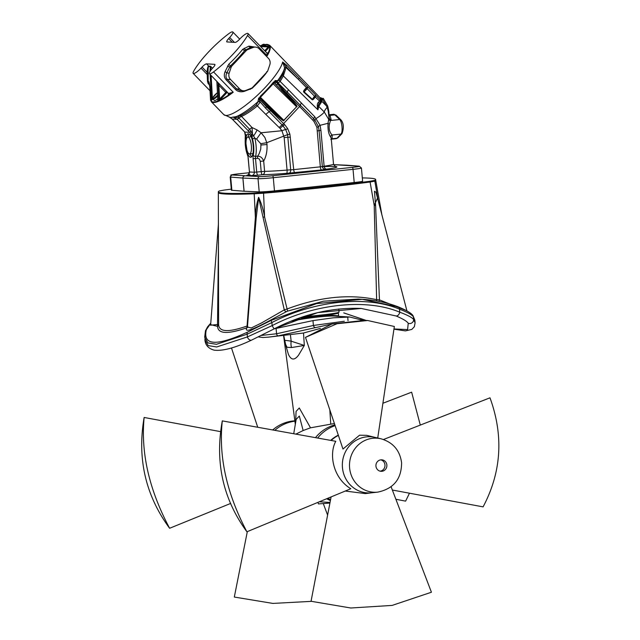 <?xml version="1.0" encoding="UTF-8"?>
<svg xmlns="http://www.w3.org/2000/svg" width="640" height="640" viewBox="0 0 640 640"><rect width="100%" height="100%" fill="white"/><g stroke="black" fill="none" stroke-linecap="round" stroke-linejoin="round"><path stroke-width="0.96" d="M274.808 430.328A39.824 37.856 -86.6 0 1 294.92 421.176A39.824 37.856 93.4 0 0 274.808 430.328M315.48 437.648A39.824 37.856 -86.6 0 1 334.848 424.856A39.824 37.856 -86.6 0 0 315.48 437.648M330.408 500.536A39.824 37.856 -86.6 0 1 326.648 498.752A39.824 37.856 -86.6 0 0 330.408 500.536M317.952 502.352L318.448 503.92L329.92 503.064M338.76 309L339.04 312.112A30.632 1.472 174.9 0 1 318.024 315.4A30.632 1.472 174.9 0 1 303.104 316.776M362.464 320.232L349.808 317.016L333.296 317.808L312.968 320.6L274.304 328.808M290.872 321.256C305.328 318.136 329.368 315.192 336.584 316.24L349.808 317.016M319.296 501.8L330.04 502.44M334.4 423.52L310.512 427.816L303.144 430.528L295.864 434.12M293.728 433.736L296.168 419.376L299.336 416.056L303.144 430.528M285.44 344.24L288.408 354.336C291.168 360.352 294.592 360.552 298.696 354.944L304.328 345.44L291.16 341.176A15.32 10.12 118.2 0 0 291.512 347.552L304.328 345.44L303.504 333.016L320.4 328.4M290.416 334.8L291.16 341.176C286.096 340.344 283.928 340.216 284.64 340.792M285.512 344.408A15.32 14.328 -23.5 0 0 285.68 344.816A15.32 14.328 -23.5 0 0 285.688 344.848A15.32 14.328 -23.5 0 0 287.072 347.288L291.512 347.552M285.168 343.48L287.072 347.288M332.08 323.968L278.256 335.84L268.512 337.136L303.504 333.016M310.512 427.816L299.28 407.976L296.072 411.432L295.656 422.072M278.256 335.84A2.296 1.44 -98.6 0 1 276.568 333.768L261.368 335.44M315.184 327.488A2.296 1.432 -106.8 0 1 313.4 325.464L276.568 333.768L276.08 328.312M344.336 321.232L313.4 325.464L312.968 320.6M339.096 316.48L338.6 315.848L332.824 315.4L317.856 316.144L294.536 319.816M294.872 420.824A39.824 37.856 93.4 0 0 272.704 429.952M317.648 438.04A39.824 37.856 -86.6 0 1 335.112 425.648M330.568 499.688A39.824 37.856 -86.6 0 1 327.88 498.24M330.712 440.392A31.4 29.848 -86.6 0 1 338.312 435.176M272.88 603.416L234.312 597.048L272.88 603.416L311.344 601.36M395.88 499.272L405.616 501.136L409.472 493.208M420.296 425.08L411.64 392.176L382.912 403.248M323.336 503.712L327.608 515.104M247.32 531.624L234.312 597.048M257.728 427.256L231.472 347.952M144.136 417.464C140.696 452.984 149.192 489.92 169.616 528.272C145.52 495.44 137.024 458.504 144.136 417.464L220.368 431.6M230.688 503.424L169.616 528.272M338.392 435.4A31.4 29.848 93.4 0 0 331.136 440.464M392.352 490.032L483.096 506.864C501.48 472.104 503.776 435.752 489.992 397.816L383.472 439.496M350.792 608L311.048 601.272L350.792 608L392.104 605.416L431.424 592.232L391.096 486.752M246.904 531.792C222.952 499 214.752 462.032 222.296 420.888C218.456 456.504 226.664 493.472 246.904 531.792L350.808 488.744C332.448 477.576 328.944 453.48 335.784 441.304L222.296 420.888M345.272 491.04L365.36 493.592L372.04 492.768A28.12 26.728 -86.6 0 1 371.568 492.816A28.12 26.728 -86.6 0 1 342.456 467.632A28.12 26.728 -86.6 0 1 366.576 436.864A28.12 26.728 -86.6 0 1 375.296 437.456A28.12 26.728 -86.6 0 1 375.584 437.528M331.104 496.904L311.048 601.272M305.48 337.376L332 323.992L364.472 320.336L367.696 320.52L337.008 323.728L305.48 337.376L342.968 449.032L359.552 435.208L366.664 435.336L375.296 437.456M377.728 438.024L394.344 326.48L367.696 320.52M342.464 467.632A28.112 26.728 -86.6 0 1 366.576 436.864A28.112 26.728 -86.6 0 1 374.984 437.384L380.928 438.768A27.072 25.736 93.4 0 0 372.832 438.264A27.072 25.736 93.4 0 0 349.616 467.968A27.072 25.736 93.4 0 0 377.784 492.12L371.72 492.792A28.112 26.728 -86.6 0 1 342.464 467.632M386.864 464.992A5.744 5.456 93.4 0 0 380.92 459.848A5.744 5.456 93.4 0 0 381.088 471.304A5.744 5.456 93.4 0 0 386.864 464.992M380.144 471.16A5.744 5.456 93.4 0 0 380.808 459.864M218.4 192.576A134.032 6.44 -5.1 0 0 218.4 192.608A134.032 6.44 -5.1 0 0 254.208 193.8L255.384 217.464L247.064 326.008C228.288 332.632 218.808 332.072 218.616 324.336L217.512 324.536A2.296 1.536 -113.2 0 1 217.112 326.264L217.56 326.224C217.88 333.896 227.504 334.456 246.448 327.928L246.728 328.008C242.504 336.472 272.856 318.632 286.632 311.56L287.616 311.12L264.576 216.864L263.568 193.192A134.032 6.44 -5.1 0 0 370.088 182.016L374.208 205.368L376.64 299.656C348.944 293.76 319.016 296.904 286.864 309.072L284.28 309.872A2.296 1.56 -118.6 0 0 286.632 311.56M378.2 200.68L374.824 181.144A134.032 6.44 -5.1 0 0 375.728 180.28L381.888 214.816M366.176 320.432L343.768 312.88M274.392 328.704L317.704 312.608L361.224 308.448L396.016 315.944C402.768 318.784 406.84 321.216 408.232 323.24L407.6 329.584L393.976 328.96M362.32 177.92A134.032 6.44 174.9 0 1 375.664 179.52A134.032 6.44 174.9 0 1 374.752 180.384L370.016 181.256A134.032 6.44 174.9 0 1 263.496 192.432L254.144 193.032A134.032 6.44 174.9 0 1 218.336 191.84A134.032 6.44 174.9 0 1 219.24 190.984L223.976 190.104A134.032 6.44 174.9 0 1 231.288 189.152M263.496 192.432L263.568 193.192L254.208 193.8L254.144 193.032M374.752 180.384L374.824 181.144L370.088 182.016L370.016 181.256M379.048 301.4L379.448 299.888L376.64 299.656A2.296 1.32 -77.8 0 0 376.816 300.984M377.512 198.04L374.208 205.368A3.832 0.608 -179.6 0 0 375.6 205.504L374.472 191.232L376.024 192.328L406.928 310.896M406.504 310.656L379.448 299.888L375.6 205.504M287.616 311.12L323.432 301.192L358.288 299.072M362.176 299.296C375.704 300.168 387.904 302.76 398.784 307.08A2.296 1.488 111.4 0 0 398.632 307.032L362.184 299.296L316.56 303.608L271.104 320.416L247.544 332.12C216.376 346.416 202.64 345.608 206.328 329.696L210.752 323.336M210.656 324.64L217.112 326.264M217.56 326.224A2.296 2.24 -179.1 0 0 218.616 324.408M218.48 242.232L217.512 324.536L210.616 325.192M247.76 326.312L247.064 326.008A2.296 1.816 -108.6 0 1 246.448 327.928M246.728 328.008A2.296 2.144 -153.3 0 0 247.432 327.344M252.232 265.152L256.2 217.752A3.832 0.536 -173.2 0 0 255.384 217.464C255.576 210.208 256.656 203.496 258.64 197.312C261.32 203.192 263.304 209.712 264.576 216.864L263.032 217.312L284.28 309.872L261.352 323.048L251.304 327.952L247.544 327.152M256.2 217.752L258.648 197.592L263.032 217.312M205.36 331.728L204.672 337.208L207.968 342.936L216.472 344.296L247.168 334.184L271.896 322.552L271.104 320.416M412.944 315.576A2.296 2.232 144.7 0 1 412.968 315.608C411.504 313.296 406.776 310.456 398.784 307.08A2.296 1.488 111.4 0 1 399.504 309.16C407.128 312.104 411.752 314.632 413.368 316.744L414.856 320.208M393.952 329.16L405.456 330.912L411.816 329.4L414.336 326.768L415.096 322.864L413.616 319.472C412 317.456 407.384 315.032 399.776 312.208C366.464 298.152 314.2 303.704 272.168 325.6L271.896 322.552C314.16 300.568 366.248 295.16 399.504 309.16L399.776 312.208A3.832 2.472 111.7 0 1 396.016 315.944M361.224 308.448C332.176 307.264 303.216 314.048 274.344 328.784A3.832 0.496 63.1 0 0 274.36 328.784A3.832 0.496 63.1 0 1 272.168 325.6L247.416 336.912L216.712 346.968L208.208 345.608L204.912 339.904C205.352 345.12 208.4 348.528 214.064 350.136C222.592 351.24 235.144 347.88 251.704 340.056A3.832 2.768 -113.1 0 1 247.416 336.912L247.168 334.184A2.296 1.664 -113 0 1 247.544 332.12M415.088 322.816L414.848 320.168L412.968 315.608A2.296 2.232 144.7 0 1 413.368 316.744L413.616 319.472A3.832 3.728 144.8 0 1 408.232 323.24M251.792 340.016A3.832 2.768 -113.1 0 1 251.712 340.056L274.344 328.792M246.072 145.368A8.504 2.608 84 0 1 247.816 137.072A8.504 2.608 84 0 1 251.304 145.256A8.504 2.608 84 0 1 249.592 153.984A8.504 2.608 84 0 1 246.072 145.368M361.44 168.024L362.616 181.208A12.256 0.592 -5.1 0 1 354.208 182.52L274.464 190.888A12.256 0.592 -5.1 0 1 259.208 191.888L244.096 191.232L242.92 178.056L258.032 178.704A12.256 0.592 -5.1 0 0 273.288 177.704L353.032 169.336A12.256 0.592 -5.1 0 0 361.44 168.024L359.272 166.184L347.08 165.232A1.912 1.912 0 0 0 347.008 165.224A1.912 1.8 -87.5 0 1 347.04 165.224M239 173.792L249.328 172.712L239.032 173.792A1.912 0.584 -96 0 0 239 173.792C226.776 175.688 232.632 174.072 230.208 176.976L231.384 190.16A12.256 0.592 -5.1 0 0 231.864 190.28L244.096 191.232M217.92 99.976L217.728 100.84L219.712 100.24L218.768 83.376M210.6 99.704L210.584 100.28L211.312 100.464L213.168 99.016M217.608 95.056A4.368 1.024 -44.1 0 1 212.872 97.984A4.368 1.024 -44.1 0 1 217.472 92.696L212.872 97.592L212.744 98.752L214.328 100.488A4.976 1.168 -44.1 0 0 214.576 100.592A4.976 1.168 -44.1 0 0 217.808 98.688M265.352 51.432L269.72 46.672L269.512 45.944L268.512 46.144M266.072 46.04A4.976 1.168 -44.1 0 0 265.992 45.88L263.968 44.168L260.88 45.824M229.68 37.472A7.656 1.792 -44.1 0 0 232.808 32A7.656 1.792 -44.1 0 0 228.832 33.656A40.592 9.504 -44.1 0 0 193.52 71.48A7.656 1.792 -44.1 0 0 193.152 73.352A7.656 1.792 -44.1 0 0 201.032 68.16L202.048 67.064A4.592 1.072 -44.1 0 1 206.544 63.856L214.656 64.336A4.592 1.072 -44.1 0 1 214.888 64.424A4.592 1.072 -44.1 0 1 213.008 67.704L212.52 68.232A7.656 1.792 -44.1 0 0 209.392 73.704A7.656 1.792 -44.1 0 0 213.536 71.92A40.592 9.504 -44.1 0 0 247.536 35.496A7.656 1.792 -44.1 0 0 247.984 33.496A7.656 1.792 -44.1 0 0 240.104 38.688L239.616 39.208A4.592 1.072 -44.1 0 1 235.12 42.416L227.008 41.936A4.592 1.072 -44.1 0 1 226.784 41.848A4.592 1.072 -44.1 0 1 228.656 38.568L229.68 37.472L234.432 42.376M260.104 101.744A1.912 1.648 3 0 0 257.984 101.696L258.608 98.184L260.104 101.744A13.464 9.672 145.7 0 0 260.216 101.984L265.408 107.952A7514.904 4983.216 51.6 0 0 269.256 111.76A7.656 1.176 -44.8 0 0 265.808 114.408L257.352 105.912C251.224 110.968 245.952 114.472 241.52 116.424L252.072 127.56L252.48 134.056L254.832 138.2A15.32 4.704 -96 0 1 255.608 156.36A3.064 0.944 -96 0 0 255.512 158.528L256.72 172.096A3.064 0.944 -96 0 0 257.944 175.2L262.416 174.736A41.36 1.984 -5.1 0 0 286.672 173.344L321.536 169.944A3.064 0.944 84 0 1 320.32 166.84L322.336 166.544L319.096 130.672L318.416 126.776L314.848 119.928A7.656 0.552 141.3 0 1 316.256 118.464C320.6 115.672 323.28 113.52 324.28 112L318.736 106.408L321.864 101.52L320.968 98.672L320.304 98.784A40.592 9.504 135.9 0 1 320.248 99.88A1.912 0.44 136 0 1 319.536 100.984A12.272 2.856 -43.8 0 0 318.4 102.296C317.104 103.568 316.952 106.08 317.944 109.824L283.352 75.92L285.464 69.376L285.824 66.384L282.648 62.016L286.64 65.16L307.56 86.76A1.912 0.448 135.9 0 1 307.32 87.272L306.792 87.496A1.912 0.816 -129 0 0 307.12 87.92L304.192 91.872L312.304 99.312L315.568 95.896A1.912 0.448 -44.1 0 0 315.848 95.328L320.248 99.88A1.912 1.784 -172.7 0 1 320.312 102.232M320.792 100.8L321.864 101.52L322.136 98.648A1.152 0.8 -36 0 1 320.968 98.672L269.576 45.208A40.592 9.504 135.9 0 1 267.224 55.816L268.056 53.176A0.768 0.744 -22.6 0 1 266.984 53.16A7.656 1.792 -44.1 0 0 266.888 53.016L247.984 33.496M322.136 98.648L321.96 98.36A1.152 1.128 -17.6 0 1 320.624 98.128L320.504 97.776A1.152 1.144 -51.7 0 1 320.432 97.712M320.624 98.128L320.4 97.68M315.848 95.328A40.592 9.504 135.9 0 0 315.864 95.208L307.576 86.656A40.592 9.504 135.9 0 1 307.56 86.76M246.416 50.44L231.84 66.056A3.064 2.912 -86.6 0 0 231.168 67.184L229.16 73.12A6.128 5.824 -86.6 0 0 230.552 79.528L239.776 89.048A6.128 5.824 -86.6 0 0 245.896 90.4L251.504 88.176A3.064 2.912 -86.6 0 0 252.56 87.448L267.136 71.832A3.064 2.912 -86.6 0 0 267.808 70.704L269.816 64.768A6.128 5.824 -86.6 0 0 268.424 58.36L259.2 48.84A6.128 5.824 -86.6 0 0 253.08 47.488L247.472 49.712A3.064 2.912 -86.6 0 0 246.416 50.44L244.904 50.352A1.912 0.848 39.1 0 1 242.704 49.328L248.936 46.128L255 47.08M266.864 71.624L266.024 73.4A40.592 9.504 135.9 0 1 252.104 88.312L244.144 91.408C240.48 92.272 237.592 91.616 235.464 89.448L226.24 79.928C224.168 77.76 223.776 75.024 225.056 71.712L228.784 64.24A40.592 9.504 -44.1 0 0 242.704 49.328M230.552 79.528L227.312 79.336C225.768 77.88 225.576 75.76 226.744 72.976L230.328 65.968A42.504 9.952 -44.1 0 0 244.904 50.352L250.664 47.352A1.912 1.24 64.4 0 1 248.936 46.128M253.08 47.488L250.664 47.352L251.976 46.952L255.472 47.104M243.512 90.784L239.728 90.504L237.016 89.296L227.312 79.336A1.912 0.448 -44.1 0 0 226.24 79.928M247.536 35.496L267.224 55.816L266.984 53.16M264.784 44.64A40.208 9.416 -44.1 0 1 269.512 45.944A0.768 0.728 -86.6 0 1 268.96 46.168L259.88 45.776L268.6 46.128M269.8 46.16A0.768 0.544 -87.2 0 1 269.6 46.208L268.96 46.168M266.84 52.96A8.424 1.976 -44.1 0 1 268.056 53.176A40.208 9.416 -44.1 0 0 269.72 46.672A0.768 0.456 35.7 0 1 268.984 46.536L259.896 45.792M269.048 47.472L268.296 46.92L268.984 46.536M220.528 99.448L226.568 92.976L225.808 92.432L219.776 98.896L220.528 99.448L219.712 100.24A40.208 9.416 -44.1 0 0 229.736 94.224A0.768 0.648 68.4 0 0 229.632 93.168L233.224 92.24A40.592 9.504 135.9 0 1 211.264 101.696L223.792 114.632A40.592 9.504 -44.1 0 0 254.56 97.872A40.592 9.504 -44.1 0 0 282.648 62.016L284.528 67.4L284.344 68.848A37.72 8.832 135.9 0 1 277.568 80.712A7.312 2.32 -64.7 0 1 277.664 80.824L279.504 80.088L282.808 74.48L284.344 68.848L285.464 69.376M228.248 93.168A8.424 1.976 -44.1 0 0 229.736 94.224L233.224 92.24L213.536 71.92M209.616 85.088L208.152 83.576L207.48 81.368L207.216 74.544L201.032 68.16M207.48 81.368L208.112 81.64C208.736 80.696 209.32 82.584 209.872 87.296L208.8 82.144L208.152 83.576L208.184 74.512L207.216 74.544L207.088 72.264C207.432 67.968 207.968 65.904 208.704 66.088L206.544 63.856M210.112 66.168L211.04 66.616L210.328 66.672A0.768 0.728 93.4 0 0 210.112 66.168L208.704 66.088A0.768 0.728 93.4 0 1 208.92 66.584L210.328 66.672L209.952 71.752M210.584 100.28A0.768 0.664 30.3 0 0 210.584 100.024L211.008 99.848A0.768 0.728 93.4 0 1 210.8 100.432A40.208 9.416 -44.1 0 0 218.24 100.872A0.768 0.728 93.4 0 0 218.448 100.288L218.896 100.52L219.384 99.664M218.824 100.768A0.768 0.64 146.9 0 0 218.896 100.52L218.056 82.64M216.888 81.432L217.872 100.352L216.848 81.392M210.672 99.152L209.872 87.296M210.704 99.616L210.584 100.024M208.184 74.512L208.056 72.224C208.032 68.168 208.32 66.288 208.92 66.584M210.728 70.36L210.848 66.72L212.56 68.184M212.752 98.776L212.696 98.16M211.008 99.848L212.408 98.464L211.128 75.488M218.056 85.456L219.024 85.424L225.808 92.432A3.064 0.72 135.9 0 1 226.696 91.568M223.792 114.632L230.568 117.608L238.856 116.152A1.912 0.488 80.7 0 0 238.72 117.896A16.552 15.936 -75.3 0 1 238.904 118.08A1.912 0.448 135.9 0 1 237.12 119.328L249.784 132.36L251.56 135L250.32 135.144L248.056 133.656L246.832 134.944A11.872 3.64 -96 0 0 246.24 148.408A11.872 3.64 -96 0 0 250.744 157.248A11.872 3.64 -96 0 0 253.328 148.248A11.872 3.64 -96 0 0 250.32 135.144M265.408 107.952L266.544 106.904L258.608 98.184L259.632 97.528L259.896 99.528L261.504 101.32L271.048 110.096C280.12 118.728 284.408 122.144 283.904 120.36L296.592 106.768C298.384 107.16 294.944 102.84 286.272 93.792L282.552 90.144L276.2 82.056L274.616 81.472L273.488 82.152A40.016 9.368 135.9 0 1 260.432 96.136L259.632 97.528A1.224 0.52 -161.6 0 0 260.296 97.288L260.384 98.256A1.224 0.68 141.1 0 1 259.896 99.528M272.936 83.576L296.496 106.68C295.544 105.296 298.344 107.376 285.536 94.504L273.92 82.496A1.224 0.88 -104.1 0 0 274.616 81.472L275.128 80.52L277.568 80.712A1.912 1.808 130.8 0 0 277.84 82.76A12.672 7.576 -79.4 0 1 277.92 82.832L277.92 82.832A12.672 7.576 -79.4 0 1 278.008 82.928L280.152 81.448L288.48 89.8L314.776 116.792L320.08 125.32L328.032 123.296L328.656 119.288A6.752 2.072 -166.6 0 1 328.704 119.176L329.128 118.72L328.2 111.12L327.184 107.24L322.304 98.944A1.152 0.496 -22.4 0 1 321.144 99.024M284.528 67.4L285.84 67.432L298.36 79.32L285.824 66.384A1.912 0.448 -44.1 0 0 286.64 65.16M306.792 87.496L306.28 87.744C303.784 90.176 303 91.688 303.928 92.272L312.064 99.664C312.56 100.24 313.616 99.36 315.248 97.024L319.536 100.984A1.912 0.536 -138.1 0 1 320.272 102.344A1.912 1.912 0 0 0 320.744 101.312L320.808 99.928A1.912 1.824 177.3 0 0 320.304 98.784M306.88 88.312A1.912 0.568 -119.4 0 1 306.472 87.608L298.36 79.32A1.912 0.448 -44.1 0 0 299.176 78.096M315.248 97.024A1.912 0.488 33.1 0 1 314.72 96.576A1.152 0.496 48.3 0 0 314.496 96.2L315.36 95.736M315.864 95.208A3.064 0.72 135.9 0 1 315.568 95.896L315.408 96.752L314.84 96.424M312.064 99.664A1.912 0.496 132.5 0 1 312.304 99.312L314.496 96.2L307.208 88.68L304.192 91.872A1.912 0.496 132.5 0 0 303.928 92.272M306.28 87.744A1.912 0.56 -126.4 0 0 306.784 88.416A1.152 0.416 -149.8 0 1 307.208 88.68L307.488 87.944M315.48 96.416A1.912 0.696 28.5 0 1 315.144 96.152A1.152 0.72 91.1 0 0 315.112 95.776M320.136 102.4A1.912 0.536 -138.1 0 0 320.272 102.344L319.008 103.808A1.912 0.8 -140.5 0 0 318.4 102.296M318.12 105.904L318.832 103.92A1.912 0.8 -140.5 0 0 319.008 103.808L317.992 106.8L317.944 109.824L318.736 106.408A1.912 1.808 -177.3 0 1 318.232 105.4M321.768 101.288L326.752 106.176L327.52 105.72L323.456 98.672L321.488 100.328M320.504 97.776L321.504 98.016A1.224 1.168 93.4 0 0 321.32 98.024A1.152 1.144 -51.7 0 1 320.512 97.784M329.112 114.768L333.616 114.296L336.224 115.312L341.016 119.968C343.688 123.248 344.032 127.792 342.032 133.584A1.912 1.768 -136 0 1 340.992 134.08L336.992 138.224A11.488 3.528 84 0 1 336.152 138.672L331.432 139.168L332.088 138.736L332.176 135.008C329.56 132.44 328.648 128.816 329.432 124.128L330.44 120.584A3.408 1.304 -158.7 0 1 330.488 120.496L331.112 119.616L330.008 115.392L329.12 114.792M333.616 114.296A11.488 3.528 84 0 1 334.904 114.872L330.008 115.392A1.912 1.76 -35.7 0 1 329.16 115.248M230.288 117.592L232.24 119.04A1.912 0.448 135.9 0 1 232.144 119.008A1.912 0.448 135.9 0 1 232.112 118.912M236.536 117.528L236.096 116.664A37.72 8.832 -44.1 0 0 257.984 101.696A7.504 3.048 141.7 0 0 257.984 101.912L256.2 105.04C249.96 110.224 244.6 113.824 240.112 115.848A1.912 1.576 66.3 0 1 241.52 116.424L238.72 117.896L232.968 117.008L237.12 119.328L232.24 119.04L244.8 132.064L245.504 134.864A1.912 1.016 -174.3 0 1 245.408 134.48A1.912 1.016 -174.3 0 1 245.44 134.352M240.112 115.848L238.856 116.152M256.2 105.04A1.912 0.568 50.1 0 1 257.352 105.912L260.216 101.984A1.912 1.68 -2.8 0 0 257.984 101.912M270.496 110.616L269.256 111.76L270.496 110.616L266.544 106.904L267.864 105.8L271.576 109.448C284.64 122.064 282.416 119.368 283.808 120.272L296.592 106.768M260.288 97.096A1.224 0.52 -161.6 0 1 260.296 97.288L260.808 96.48L260.432 96.136M260.248 98.144A1.224 0.68 141.1 0 1 260.384 98.256L261.984 100.168A1.224 0.56 139.2 0 1 261.504 101.32M274.096 82.472L273.6 82.776A1.224 0.528 -140.7 0 1 273.48 82.856A38.88 9.104 135.9 0 1 260.792 96.448L273.6 82.776A1.224 0.528 -140.7 0 0 273.488 82.152M273.864 82.544A1.224 1.168 -86.6 0 1 274.192 82.776L260.24 97.52M276.2 82.056A1.224 0.68 -38.9 0 1 274.576 82.8L273.92 82.496M271.576 109.448L270.528 110.648L284.624 124.584L287.656 128.584L289.904 134.184L293.712 169.624L320.32 166.84L316.92 127.328L313.848 121.264L282.96 89.312L275.128 80.52L277.856 82.768A1.912 1.8 140.4 0 1 277.664 80.824M286.72 93.176L287.44 92.232A3970.224 3757.512 -158.9 0 0 283.632 88.44L281.816 90.856M283.632 88.44L278.008 82.928M322.92 98.288A1.224 1.224 0 0 1 323.456 98.672L327.52 105.72L328.816 111.408L327.928 106.912L327.184 107.24A7.656 1.816 -44.9 0 0 324.28 112L328.656 119.288A1.912 1.784 12.6 0 0 330.44 120.584M331.112 119.616A1.912 1.808 10.7 0 1 329.232 117.968L328.816 111.408M330.792 120.112A1.912 1.696 49.2 0 1 329.128 118.72L328.776 111.216L328.2 111.12M336.224 115.312A1.912 1.712 134.2 0 0 334.904 114.872L339.696 119.528L330.488 120.496A1.912 1.792 23.2 0 1 328.704 119.176M341.016 119.968A1.912 1.712 134.2 0 0 339.696 119.528A7.656 2.352 84 0 1 342.016 126.904A7.656 2.352 84 0 1 340.992 134.08L332.176 135.008A1.912 1.848 -39.2 0 0 330.632 136.992C328.544 134 327.68 129.432 328.032 123.296A1.912 1.024 7.6 0 0 329.432 124.128M342.032 133.584L338.024 137.72A1.912 1.768 -136 0 1 336.992 138.224L332.088 138.736A1.912 1.816 33.7 0 0 331.28 139.048M317.48 130.912L320.912 130.312L324.112 166.208A38.296 1.84 -5.1 0 0 333.52 164.144L331.232 138.464L330.632 136.992M320.912 130.312L320.08 125.32A7.656 1.864 164.2 0 0 318.416 126.776L316.92 127.328M238.904 118.08L249.68 129.336L252.48 134.056A1.912 0.968 160.3 0 0 251.56 135M257.064 129.904A6.128 0.84 -57.6 0 1 253.792 135.672A1.912 0.536 168.6 0 0 251.928 136.416L252.584 139.272A1.912 0.792 165.6 0 1 254.832 138.2L256.584 139.088L261.096 132.768L257.064 129.904L252.072 127.56A3.064 0.712 -43.3 0 0 249.68 129.336A1.912 0.448 135.9 0 1 247.96 130.52M256.584 139.088L260.752 143.704L266.768 142.704L264.896 137.504L261.096 132.768L281.944 130.736L284.16 137.552L287.064 170.088L293.712 169.624A3.064 0.944 84 0 0 294.936 172.728M265.808 114.408L279.136 127.488A669.32 628.448 -159.8 0 0 280.064 128.368L281.944 130.736A7.656 1.904 -26.4 0 1 285.704 129.56L287.624 134.624L266.768 142.704A21.832 15.848 82 0 1 266.992 144.544C267.328 151.024 266.224 156.528 263.68 161.056L264.6 171.376A38.296 1.84 -5.1 0 0 287.064 170.088A3.064 0.68 85.5 0 1 286.672 173.344M262.032 100.256L267.864 105.8M260.32 97.232L283.904 120.36M313.848 121.264A2.176 0.52 -39.9 0 0 314.848 119.928L287.44 92.232A7.656 1.4 134.9 0 1 288.48 89.8M312.8 120.096A2.144 0.544 -44 0 0 313.696 118.664A7.656 1.232 136.1 0 1 314.776 116.792M321.536 169.944L325.616 169.344A3.064 3.016 69.6 0 1 322.336 166.544L324.112 166.208A3.064 2.296 81.8 0 0 326.68 169.144A41.36 1.984 -5.1 0 0 322.36 166.696M247.488 155.344A1.912 1.24 -21.9 0 1 247.456 154.824A4.976 1.528 84 0 1 248.24 158.392L245.184 138.496A1.912 0.952 4.7 0 0 245.28 138.848L245.432 136.032A1.912 0.712 -178.6 0 1 245.328 135.8L244.656 131.976A1.912 0.728 138 0 1 244.584 131.824M245.544 134.648A1.912 1.16 -174.7 0 1 245.44 134.192M251.152 131.128L249.784 132.36L244.8 132.064A1.912 0.728 138 0 1 244.656 131.976L242.976 130.192A1.912 0.448 135.9 0 1 242.936 130.096M249.232 134.032A11.872 3.64 -96 0 0 248.04 137.048M249.816 153.96A11.872 3.64 -96 0 0 251.672 156.704M252.76 134.36A1.912 0.856 164.7 0 0 251.648 135.224L251.928 136.416M257.608 158.304L259.416 159.072L260.272 161.312L263.68 161.056C262.496 157.888 260.504 156.248 257.704 156.144A3.064 0.944 84 0 0 257.608 158.304L253.104 158.68A4.976 1.528 -96 0 1 253.256 155.16A1.912 1.368 -166.8 0 0 255.608 156.36L257.704 156.144L259.256 153.496L260.712 149.192L260.928 145.024L266.992 144.544M260.752 143.704L260.928 145.024M262.416 174.736A3.064 0.944 84 0 1 261.192 171.632L264.6 171.376A3.064 2.48 88.7 0 1 262.416 174.736M289.904 134.184L287.624 134.624L290.704 169.864A3.064 2.136 87.6 0 1 288.856 173.208M287.656 128.584A2.096 0.416 149.6 0 1 285.704 129.56L283 125.848A7.656 1.088 -46.7 0 0 280.064 128.368M283.752 123.68A1.968 0.496 136.4 0 1 282.136 124.936L283 125.848A1.992 0.504 136.4 0 0 284.624 124.584M269.296 111.792L282.136 124.936A7.656 1.096 -46.6 0 0 279.136 127.488M247.816 137.072L250.576 136.784A8.504 2.608 84 0 1 251.256 136.984M252.976 153.352A8.504 2.608 84 0 1 252.344 153.688L249.592 153.984M247.472 49.712L245.776 49.616A1.912 1.032 65.9 0 1 244.184 48.208M231.84 66.056L230.328 65.968L228.784 64.24M231.168 67.184L229.464 67.08L227.576 65.992M229.16 73.12L226.744 72.976A1.912 0.592 26.1 0 0 225.056 71.712M243.888 90.792L244.144 91.408M250.032 88.76L250.256 89.408M330.736 423.992L329.816 409.864M300.296 317.72A29.872 1.432 -5.1 0 0 317.856 316.144A29.872 1.432 -5.1 0 0 338.344 312.944L338.576 312.376M360.8 319.424L360.864 320.184M347.696 316.952L348.04 320.744M205.408 330.944A2.296 2.184 16.6 0 1 206.328 329.696M263.272 45.92A4.368 1.024 -44.1 0 0 263.52 44.352A4.368 1.024 -44.1 0 0 260.912 45.824M239.776 89.048L236.536 88.864A1.912 0.448 -44.1 0 0 235.464 89.448M269 45.912A0.768 0.728 -86.6 0 1 268.448 46.144M232.216 42.24L228.656 38.568M259.776 45.672L261.008 45.72M261.024 45.704L259.76 45.648L261.024 45.704M260.672 46.6L268.296 46.92L264.712 50.76M264.168 45.96A4.976 1.168 -44.1 0 0 264.592 44.44M228.368 93.272L228.304 93.224A7.656 1.792 -44.1 0 0 229.632 93.168M208.056 72.224L207.088 72.264L202.048 67.064M217.728 100.84A0.768 0.728 93.4 0 0 217.936 100.256L218.448 100.288M211.312 100.464A0.768 0.728 93.4 0 0 211.52 99.88L210.104 74.432M226.568 92.976A2.296 0.536 135.9 0 1 227.344 92.232M212.928 99.048A4.976 1.168 -44.1 0 0 217.664 96.072M320.856 100.808A1.912 1.704 -56.3 0 0 320.832 98.584M274.576 82.8L276.2 84.744A1.224 0.56 -40.8 0 0 277.696 83.968M282.808 74.48A1.912 1.576 25.5 0 0 283.352 75.92L280.152 81.448A1.912 1.248 34.1 0 1 279.504 80.088M243.072 130.232A1.912 0.448 135.9 0 1 242.976 130.192L232.144 119.008L229.6 117.264M261.872 100.088A1.224 0.56 139.2 0 1 261.984 100.168L262.856 101.088M285.536 94.504L287.504 92.296M299.664 106.552A1.808 0.456 -43.8 0 0 300.4 105.272A7.656 1.328 135.5 0 1 301.456 103.008M282.032 124.824A1.96 0.496 136.4 0 0 283.648 123.568L299.592 106.48A1.8 0.448 -43.8 0 0 300.328 105.2M325.616 169.344L326.68 169.144M239.032 173.792A10.336 0.496 -5.1 0 0 232.344 175L259.648 176.608A10.336 0.496 -5.1 0 0 272.528 175.76L352.272 167.4A10.336 0.496 -5.1 0 0 358.952 166.192L333.616 164.664M249.992 174.736L246.824 175.32L251.688 175.608L257.944 175.2M347.08 165.232A1.912 1.84 -85.5 0 0 346.76 165.232A1.912 1.8 -87.5 0 1 347.008 165.224L333.608 164.648M230.208 176.976A12.256 0.592 -5.1 0 0 230.688 177.096L242.92 178.056A1.912 1.8 92.5 0 1 244.544 175.96A1.912 1.84 94.5 0 0 242.88 178.048L244.056 191.232M232.344 175A1.912 1.84 94.5 0 0 230.688 177.096L231.864 190.28M259.208 191.888L258.032 178.704A1.912 1.8 92.5 0 1 259.648 176.608M272.528 175.76A1.912 0.584 84 0 1 273.288 177.704L274.464 190.888M352.272 167.4A1.912 0.584 84 0 1 353.032 169.336L354.208 182.52M246.832 134.944L245.504 134.864L245.432 136.032M247.456 154.824A13.4 4.112 84 0 1 245.28 138.848M248.24 158.392L249.448 171.968L254.32 172.256A3.064 2.912 -86.6 0 1 251.688 175.608M253.104 158.68L254.32 172.256L261.192 171.632L260.272 161.312M253.256 155.16A13.4 4.112 -96 0 0 252.584 139.272M290.392 137.136L284.16 137.552M246.824 175.32A3.064 2.912 93.4 0 0 249.448 171.968L248.144 158.376M249.44 171.912L249.352 171.944C248.712 174.392 248.016 175.448 247.256 175.104L247.856 175M283.768 335.536L285.696 344.848M286.064 345.632L285.68 344.816M283.584 335.56L295.288 424.008M268.512 337.136L262.952 337.52L258.384 336.936M338.6 315.848L338.344 312.944M380.928 438.768C392.952 442.288 399.84 450.264 401.592 462.712C401.568 478.968 393.632 488.768 377.784 492.12M218.336 191.84L218.616 324.368M360.432 308.4L361.192 308.448M375.728 180.28L375.664 179.52M358.328 299.072L362.184 299.296M252.24 264.984L252.352 263.56M210.608 325.264L218.456 223.552M252.344 263.608L247.424 327.4M210.768 323.176L207.592 326.832L205.432 330.872L204.912 339.904M343.736 312.888L366 320.424M269.576 45.208L264.736 44.592M239.704 39.12L232.808 32M228.304 93.224L209.392 73.704M210.464 98.512L211.264 101.696M210.032 90.768L193.152 73.352M209.832 87.288L210.552 100.096M321.072 97.992L321.504 98.016M338.024 137.72L336.152 138.672M331.432 139.168L330.832 139.504M327.928 106.912L327.52 105.72M335.424 166.608L333.52 164.144M245.184 138.496L245.328 135.8"/></g></svg>
